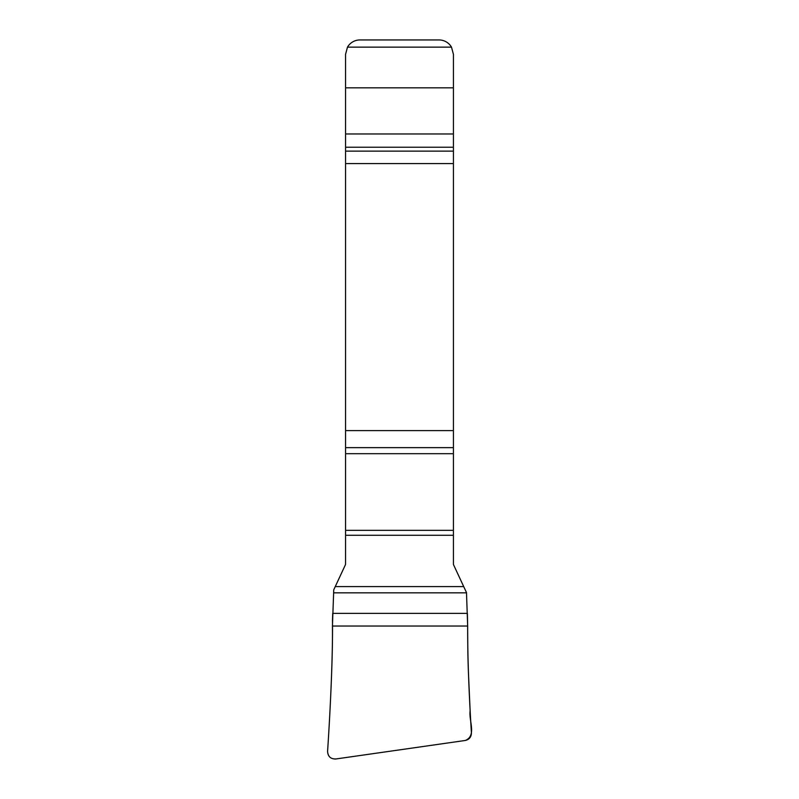 <?xml version="1.0" encoding="UTF-8"?>
<svg xmlns="http://www.w3.org/2000/svg" width="799" height="799" viewBox="0 0 799 799"><rect width="100%" height="100%" fill="white"/><g stroke="black" fill="none" stroke-linecap="round" stroke-linejoin="round"><path stroke-width="1.2" d="M345.558 535.27L345.558 564.464L333.742 589.832L332.434 626.036C332.823 655.899 330.486 707.165 327.59 751.36C327.86 756.443 330.556 758.99 335.66 759.01L465.328 740.463C469.333 739.494 471.36 736.958 471.41 732.843C468.803 690.726 467.555 655.12 467.675 626.036L466.486 592.558L453.423 564.464L453.423 535.27L345.558 535.27L345.558 54.332L347.485 47.141A14.382 14.382 0 0 1 359.94 39.95L439.041 39.95A14.382 14.382 0 0 1 451.495 47.141L347.485 47.141M451.495 47.141L453.423 54.332L453.423 535.27M467.385 613.372C467.934 634.616 467.445 649.128 468.514 674.516L470.132 710.85C468.633 720.428 476.853 735.779 465.328 740.463L336.469 758.89C330.966 759.34 327.999 756.833 327.58 751.36C330.716 704.518 332.893 651.555 332.484 620.334L332.714 613.372L467.385 613.372L332.714 613.372M453.423 530.346L345.558 530.346M453.423 453.682L345.558 453.682M453.423 447.64L345.558 447.64M453.423 430.611L345.558 430.611M453.423 163.565L345.558 163.565M453.423 151.121L345.558 151.121M453.423 147.236L345.558 147.236M453.423 133.972L345.558 133.972M453.423 87.82L345.558 87.82M463.75 586.596L335.24 586.596M467.675 626.036L332.434 626.036M466.506 592.838L333.602 592.838"/></g></svg>
